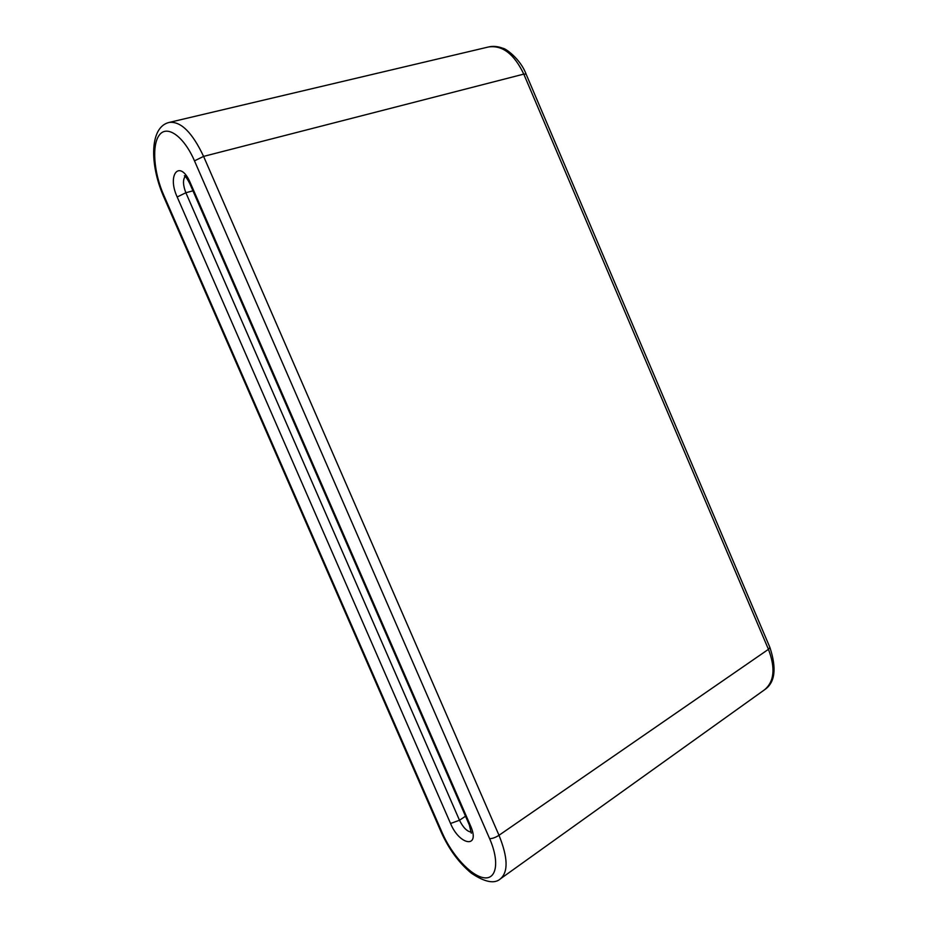 <?xml version="1.0" encoding="UTF-8"?>
<svg xmlns="http://www.w3.org/2000/svg" width="928" height="928" viewBox="0 0 928 928"><rect width="100%" height="100%" fill="white"/><g stroke="black" fill="none" stroke-linecap="round" stroke-linejoin="round"><path stroke-width="1.39" d="M769.904 647.431L526.095 74.112L523.786 74.112C514.205 54.033 502.442 44.985 488.522 46.968L169.337 122.392C180.914 121.197 192.328 132.53 203.592 156.391L523.786 74.112L768.442 649.322C775.588 668.09 774.3 681.57 764.568 689.759L500.633 878.677C508.393 871.694 507.86 857.228 498.997 835.281L768.442 649.322L769.904 647.431C776.852 668.601 775.066 682.706 764.568 689.759M471.308 833.228L469.336 824.98L470.415 825.537C480.855 848.749 459.731 845.86 450.544 823.484L459.488 820.248L185.867 192.746L192.954 190.82M471.343 832.138C467.109 831.581 463.153 827.614 459.488 820.248L465.52 816.222M442.354 833.112L163.595 194.787C153.712 172.376 151.589 144.49 159.57 134.757C167.4 124.665 184.022 136.625 194.486 160.857L203.592 156.391L498.997 835.281C495.424 837.566 492.292 838.68 489.613 838.634C499.832 861.915 496.584 880.127 483.558 877.702C470.682 875.614 451.739 854.804 442.354 833.112L441.403 832.602C449.117 849.549 459.128 863.086 471.424 873.236C485.019 882.342 494.752 884.164 500.633 878.677M194.486 160.857L489.613 838.634M450.544 823.484L177.178 196.98L185.867 192.746C182.967 185.182 182.735 179.742 185.182 176.436M469.336 824.98L189.938 183.918L190.356 182.944L470.415 825.537M177.178 196.98C166.611 174.162 180.113 158.653 190.356 182.944M163.595 194.787L163.235 195.669C149.582 163.815 149.617 126.684 169.337 122.392M186.226 175.856L184.382 175.81C183.86 175.763 185.484 174.974 189.938 183.918M441.403 832.602L163.235 195.669M488.522 46.968C493.07 45.901 497.826 46.319 502.767 48.244C505.261 48.117 520.422 58.812 526.095 74.112"/></g></svg>
